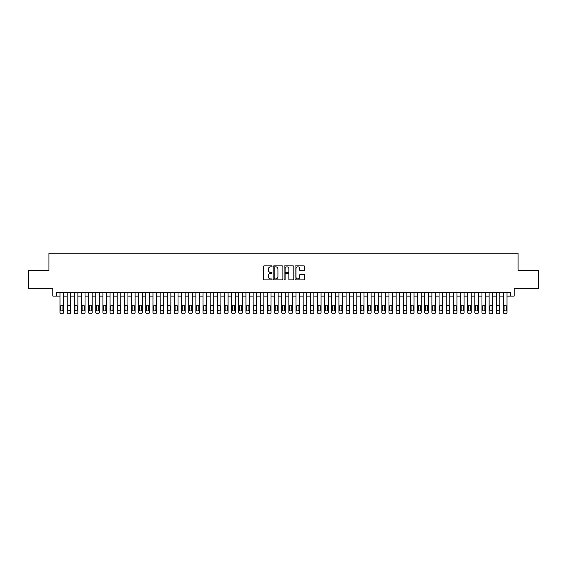 <?xml version="1.0" encoding="UTF-8"?>
<svg xmlns="http://www.w3.org/2000/svg" width="567" height="567" viewBox="0 0 567 567"><rect width="100%" height="100%" fill="white"/><g stroke="black" fill="none" stroke-linecap="round" stroke-linejoin="round"><path stroke-width="0.85" d="M272.054 266.348A0.489 0.489 0 0 0 271.565 265.859L264.109 265.859A0.702 0.702 0 0 0 263.407 266.561L263.407 279.198A0.702 0.702 0 0 0 264.109 279.9L271.565 279.9A0.489 0.489 0 0 0 272.054 279.411A0.489 0.489 0 0 0 271.565 278.914L270.601 278.914A2.247 2.247 0 0 1 268.354 276.668L268.354 275.619A2.247 2.247 0 0 1 270.601 273.372L271.565 273.372A0.489 0.489 0 0 0 272.054 272.876A0.489 0.489 0 0 0 271.565 272.387L270.601 272.387A2.247 2.247 0 0 1 268.354 270.14L268.354 269.091A2.247 2.247 0 0 1 270.601 266.844L271.565 266.844A0.489 0.489 0 0 0 272.054 266.348M304.018 270.806A0.702 0.702 0 0 0 304.72 270.105L304.72 266.561A0.702 0.702 0 0 0 304.018 265.859L295.733 265.859A0.702 0.702 0 0 0 295.031 266.561L295.031 279.198A0.702 0.702 0 0 0 295.733 279.9L304.018 279.9A0.702 0.702 0 0 0 304.72 279.198L304.72 274.917A0.702 0.702 0 0 0 304.018 274.215L300.475 274.215A0.702 0.702 0 0 0 299.773 274.917L299.773 277.036A1.878 1.878 0 0 1 297.895 278.914A1.878 1.878 0 0 1 296.017 277.036L296.017 268.723A1.878 1.878 0 0 1 297.895 266.844A1.878 1.878 0 0 1 299.773 268.723L299.773 270.105A0.702 0.702 0 0 0 300.475 270.806L304.018 270.806M510.576 296.123L514.156 296.123L514.156 288.256L538.65 288.256L538.65 270.374L518.089 270.374L518.089 253.208L48.911 253.208L48.911 270.374L28.35 270.374L28.35 288.256L52.844 288.256L52.844 296.123L59.996 296.123L59.996 312.36A1.432 1.432 0 0 0 61.427 313.792L62.143 313.792A1.432 1.432 0 0 0 63.575 312.36L63.575 296.123L67.147 296.123L67.147 312.36A1.432 1.432 0 0 0 68.579 313.792L69.294 313.792A1.432 1.432 0 0 0 70.726 312.36L70.726 296.123L74.305 296.123L74.305 312.36A1.432 1.432 0 0 0 75.73 313.792L76.446 313.792A1.432 1.432 0 0 0 77.877 312.36L77.877 296.123L81.457 296.123L81.457 312.36A1.432 1.432 0 0 0 82.881 313.792L83.597 313.792A1.432 1.432 0 0 0 85.029 312.36L85.029 296.123L88.608 296.123L88.608 312.36A1.432 1.432 0 0 0 90.04 313.792L90.748 313.792A1.432 1.432 0 0 0 92.18 312.36L92.18 296.123L95.759 296.123L95.759 312.36A1.432 1.432 0 0 0 97.191 313.792L97.907 313.792A1.432 1.432 0 0 0 99.331 312.36L99.331 296.123L102.91 296.123L102.91 312.36A1.432 1.432 0 0 0 104.342 313.792L105.058 313.792A1.432 1.432 0 0 0 106.49 312.36L106.49 296.123L110.062 296.123L110.062 312.36A1.432 1.432 0 0 0 111.493 313.792L112.209 313.792A1.432 1.432 0 0 0 113.641 312.36L113.641 296.123L117.213 296.123L117.213 312.36A1.432 1.432 0 0 0 118.645 313.792L119.361 313.792A1.432 1.432 0 0 0 120.792 312.36L120.792 296.123L124.364 296.123L124.364 312.36A1.432 1.432 0 0 0 125.796 313.792L126.512 313.792A1.432 1.432 0 0 0 127.944 312.36L127.944 296.123L131.516 296.123L131.516 312.36A1.432 1.432 0 0 0 132.947 313.792L133.663 313.792A1.432 1.432 0 0 0 135.095 312.36L135.095 296.123L138.674 296.123L138.674 312.36A1.432 1.432 0 0 0 140.099 313.792L140.814 313.792A1.432 1.432 0 0 0 142.246 312.36L142.246 296.123L145.825 296.123L145.825 312.36A1.432 1.432 0 0 0 147.25 313.792L147.966 313.792A1.432 1.432 0 0 0 149.397 312.36L149.397 296.123L152.977 296.123L152.977 312.36A1.432 1.432 0 0 0 154.408 313.792L155.117 313.792A1.432 1.432 0 0 0 156.549 312.36L156.549 296.123L160.128 296.123L160.128 312.36A1.432 1.432 0 0 0 161.56 313.792L162.275 313.792A1.432 1.432 0 0 0 163.7 312.36L163.7 296.123L167.279 296.123L167.279 312.36A1.432 1.432 0 0 0 168.711 313.792L169.427 313.792A1.432 1.432 0 0 0 170.858 312.36L170.858 296.123L174.43 296.123L174.43 312.36A1.432 1.432 0 0 0 175.862 313.792L176.578 313.792A1.432 1.432 0 0 0 178.01 312.36L178.01 296.123L181.582 296.123L181.582 312.36A1.432 1.432 0 0 0 183.013 313.792L183.729 313.792A1.432 1.432 0 0 0 185.161 312.36L185.161 296.123L188.733 296.123L188.733 312.36A1.432 1.432 0 0 0 190.165 313.792L190.881 313.792A1.432 1.432 0 0 0 192.312 312.36L192.312 296.123L195.884 296.123L195.884 312.36A1.432 1.432 0 0 0 197.316 313.792L198.032 313.792A1.432 1.432 0 0 0 199.464 312.36L199.464 296.123L203.043 296.123L203.043 312.36A1.432 1.432 0 0 0 204.467 313.792L205.183 313.792A1.432 1.432 0 0 0 206.615 312.36L206.615 296.123L210.194 296.123L210.194 312.36A1.432 1.432 0 0 0 211.619 313.792L212.334 313.792A1.432 1.432 0 0 0 213.766 312.36L213.766 296.123L217.345 296.123L217.345 312.36A1.432 1.432 0 0 0 218.777 313.792L219.486 313.792A1.432 1.432 0 0 0 220.917 312.36L220.917 296.123L224.497 296.123L224.497 312.36A1.432 1.432 0 0 0 225.928 313.792L226.644 313.792A1.432 1.432 0 0 0 228.069 312.36L228.069 296.123L231.648 296.123L231.648 312.36A1.432 1.432 0 0 0 233.08 313.792L233.795 313.792A1.432 1.432 0 0 0 235.227 312.36L235.227 296.123L238.799 296.123L238.799 312.36A1.432 1.432 0 0 0 240.231 313.792L240.947 313.792A1.432 1.432 0 0 0 242.378 312.36L242.378 296.123L245.95 296.123L245.95 312.36A1.432 1.432 0 0 0 247.382 313.792L248.098 313.792A1.432 1.432 0 0 0 249.53 312.36L249.53 296.123L253.102 296.123L253.102 312.36A1.432 1.432 0 0 0 254.533 313.792L255.249 313.792A1.432 1.432 0 0 0 256.681 312.36L256.681 296.123L260.253 296.123L260.253 312.36A1.432 1.432 0 0 0 261.685 313.792L262.401 313.792A1.432 1.432 0 0 0 263.832 312.36L263.832 296.123L267.411 296.123L267.411 312.36A1.432 1.432 0 0 0 268.836 313.792L269.552 313.792A1.432 1.432 0 0 0 270.983 312.36L270.983 296.123L274.563 296.123L274.563 312.36A1.432 1.432 0 0 0 275.987 313.792L276.703 313.792A1.432 1.432 0 0 0 278.135 312.36L278.135 296.123L281.714 296.123L281.714 312.36A1.432 1.432 0 0 0 283.146 313.792L283.854 313.792A1.432 1.432 0 0 0 285.286 312.36L285.286 296.123L288.865 296.123L288.865 312.36A1.432 1.432 0 0 0 290.297 313.792L291.013 313.792A1.432 1.432 0 0 0 292.437 312.36L292.437 296.123L296.017 296.123L296.017 312.36A1.432 1.432 0 0 0 297.448 313.792L298.164 313.792A1.432 1.432 0 0 0 299.589 312.36L299.589 296.123L303.168 296.123L303.168 312.36A1.432 1.432 0 0 0 304.599 313.792L305.315 313.792A1.432 1.432 0 0 0 306.747 312.36L306.747 296.123L310.319 296.123L310.319 312.36A1.432 1.432 0 0 0 311.751 313.792L312.467 313.792A1.432 1.432 0 0 0 313.898 312.36L313.898 296.123L317.47 296.123L317.47 312.36A1.432 1.432 0 0 0 318.902 313.792L319.618 313.792A1.432 1.432 0 0 0 321.05 312.36L321.05 296.123L324.622 296.123L324.622 312.36A1.432 1.432 0 0 0 326.053 313.792L326.769 313.792A1.432 1.432 0 0 0 328.201 312.36L328.201 296.123L331.773 296.123L331.773 312.36A1.432 1.432 0 0 0 333.205 313.792L333.92 313.792A1.432 1.432 0 0 0 335.352 312.36L335.352 296.123L338.931 296.123L338.931 312.36A1.432 1.432 0 0 0 340.356 313.792L341.072 313.792A1.432 1.432 0 0 0 342.503 312.36L342.503 296.123L346.083 296.123L346.083 312.36A1.432 1.432 0 0 0 347.514 313.792L348.223 313.792A1.432 1.432 0 0 0 349.655 312.36L349.655 296.123L353.234 296.123L353.234 312.36A1.432 1.432 0 0 0 354.666 313.792L355.381 313.792A1.432 1.432 0 0 0 356.806 312.36L356.806 296.123L360.385 296.123L360.385 312.36A1.432 1.432 0 0 0 361.817 313.792L362.533 313.792A1.432 1.432 0 0 0 363.957 312.36L363.957 296.123L367.536 296.123L367.536 312.36A1.432 1.432 0 0 0 368.968 313.792L369.684 313.792A1.432 1.432 0 0 0 371.116 312.36L371.116 296.123L374.688 296.123L374.688 312.36A1.432 1.432 0 0 0 376.119 313.792L376.835 313.792A1.432 1.432 0 0 0 378.267 312.36L378.267 296.123L381.839 296.123L381.839 312.36A1.432 1.432 0 0 0 383.271 313.792L383.987 313.792A1.432 1.432 0 0 0 385.418 312.36L385.418 296.123L388.99 296.123L388.99 312.36A1.432 1.432 0 0 0 390.422 313.792L391.138 313.792A1.432 1.432 0 0 0 392.57 312.36L392.57 296.123L396.142 296.123L396.142 312.36A1.432 1.432 0 0 0 397.573 313.792L398.289 313.792A1.432 1.432 0 0 0 399.721 312.36L399.721 296.123L403.3 296.123L403.3 312.36A1.432 1.432 0 0 0 404.725 313.792L405.44 313.792A1.432 1.432 0 0 0 406.872 312.36L406.872 296.123L410.451 296.123L410.451 312.36A1.432 1.432 0 0 0 411.883 313.792L412.592 313.792A1.432 1.432 0 0 0 414.023 312.36L414.023 296.123L417.603 296.123L417.603 312.36A1.432 1.432 0 0 0 419.034 313.792L419.75 313.792A1.432 1.432 0 0 0 421.175 312.36L421.175 296.123L424.754 296.123L424.754 312.36A1.432 1.432 0 0 0 426.186 313.792L426.901 313.792A1.432 1.432 0 0 0 428.326 312.36L428.326 296.123L431.905 296.123L431.905 312.36A1.432 1.432 0 0 0 433.337 313.792L434.053 313.792A1.432 1.432 0 0 0 435.484 312.36L435.484 296.123L439.056 296.123L439.056 312.36A1.432 1.432 0 0 0 440.488 313.792L441.204 313.792A1.432 1.432 0 0 0 442.636 312.36L442.636 296.123L446.208 296.123L446.208 312.36A1.432 1.432 0 0 0 447.639 313.792L448.355 313.792A1.432 1.432 0 0 0 449.787 312.36L449.787 296.123L453.359 296.123L453.359 312.36A1.432 1.432 0 0 0 454.791 313.792L455.507 313.792A1.432 1.432 0 0 0 456.938 312.36L456.938 296.123L460.51 296.123L460.51 312.36A1.432 1.432 0 0 0 461.942 313.792L462.658 313.792A1.432 1.432 0 0 0 464.089 312.36L464.089 296.123L467.669 296.123L467.669 312.36A1.432 1.432 0 0 0 469.093 313.792L469.809 313.792A1.432 1.432 0 0 0 471.241 312.36L471.241 296.123L474.82 296.123L474.82 312.36A1.432 1.432 0 0 0 476.252 313.792L476.96 313.792A1.432 1.432 0 0 0 478.392 312.36L478.392 296.123L481.971 296.123L481.971 312.36A1.432 1.432 0 0 0 483.403 313.792L484.119 313.792A1.432 1.432 0 0 0 485.543 312.36L485.543 296.123L489.123 296.123L489.123 312.36A1.432 1.432 0 0 0 490.554 313.792L491.27 313.792A1.432 1.432 0 0 0 492.695 312.36L492.695 296.123L496.274 296.123L496.274 312.36A1.432 1.432 0 0 0 497.706 313.792L498.421 313.792A1.432 1.432 0 0 0 499.853 312.36L499.853 296.123L503.425 296.123L503.425 312.36A1.432 1.432 0 0 0 504.857 313.792L505.573 313.792A1.432 1.432 0 0 0 507.004 312.36L507.004 296.123L510.576 296.123L510.576 292.551L56.424 292.551L56.424 296.123M282.883 266.561A0.702 0.702 0 0 0 282.182 265.859L273.896 265.859A0.702 0.702 0 0 0 273.195 266.561L273.195 279.198A0.702 0.702 0 0 0 273.896 279.9L282.182 279.9A0.702 0.702 0 0 0 282.883 279.198L282.883 266.561M284.818 265.859L293.104 265.859A0.702 0.702 0 0 1 293.805 266.561L293.805 279.198A0.702 0.702 0 0 1 293.104 279.9L289.553 279.9A0.702 0.702 0 0 1 288.851 279.198L288.851 274.074A0.702 0.702 0 0 0 288.149 273.372L285.796 273.372A0.702 0.702 0 0 0 285.095 274.074L285.095 279.411A0.489 0.489 0 0 1 284.606 279.9A0.489 0.489 0 0 1 284.117 279.411L284.117 266.561A0.702 0.702 0 0 1 284.818 265.859M274.669 266.844A0.489 0.489 0 0 0 274.18 267.333L274.18 278.425A0.489 0.489 0 0 0 274.669 278.914L275.69 278.914A2.247 2.247 0 0 0 277.936 276.668L277.936 269.091A2.247 2.247 0 0 0 275.69 266.844L274.669 266.844M288.851 268.758A1.878 1.878 0 0 0 286.973 266.88A1.878 1.878 0 0 0 285.095 268.758L285.095 271.685A0.702 0.702 0 0 0 285.796 272.387L288.149 272.387A0.702 0.702 0 0 0 288.851 271.685L288.851 268.758M63.575 292.551L63.575 312.36M59.996 292.551L59.996 312.36M62.93 309.78A1.141 1.141 0 0 1 61.789 310.929A1.141 1.141 0 0 1 60.641 309.78L60.641 306.35A1.141 1.141 0 0 1 61.789 305.209A1.141 1.141 0 0 1 62.93 306.35L62.93 309.78M61.427 313.792L62.143 313.792M70.726 292.551L70.726 312.36M67.147 292.551L67.147 312.36M70.081 309.78A1.141 1.141 0 0 1 68.94 310.929A1.141 1.141 0 0 1 67.792 309.78L67.792 306.35A1.141 1.141 0 0 1 68.94 305.209A1.141 1.141 0 0 1 70.081 306.35L70.081 309.78M68.579 313.792L69.294 313.792M77.877 292.551L77.877 312.36M74.305 292.551L74.305 312.36M77.232 309.78A1.141 1.141 0 0 1 76.091 310.929A1.141 1.141 0 0 1 74.943 309.78L74.943 306.35A1.141 1.141 0 0 1 76.091 305.209A1.141 1.141 0 0 1 77.232 306.35L77.232 309.78M75.73 313.792L76.446 313.792M85.029 292.551L85.029 312.36M81.457 292.551L81.457 312.36M84.384 309.78A1.141 1.141 0 0 1 83.243 310.929A1.141 1.141 0 0 1 82.095 309.78L82.095 306.35A1.141 1.141 0 0 1 83.243 305.209A1.141 1.141 0 0 1 84.384 306.35L84.384 309.78M82.881 313.792L83.597 313.792M92.18 292.551L92.18 312.36M88.608 292.551L88.608 312.36M91.535 309.78A1.141 1.141 0 0 1 90.394 310.929A1.141 1.141 0 0 1 89.253 309.78L89.253 306.35A1.141 1.141 0 0 1 90.394 305.209A1.141 1.141 0 0 1 91.535 306.35L91.535 309.78M90.04 313.792L90.748 313.792M99.331 292.551L99.331 312.36M95.759 292.551L95.759 312.36M98.693 309.78A1.141 1.141 0 0 1 97.545 310.929A1.141 1.141 0 0 1 96.404 309.78L96.404 306.35A1.141 1.141 0 0 1 97.545 305.209A1.141 1.141 0 0 1 98.693 306.35L98.693 309.78M97.191 313.792L97.907 313.792M106.49 292.551L106.49 312.36M102.91 292.551L102.91 312.36M105.845 309.78A1.141 1.141 0 0 1 104.697 310.929A1.141 1.141 0 0 1 103.555 309.78L103.555 306.35A1.141 1.141 0 0 1 104.697 305.209A1.141 1.141 0 0 1 105.845 306.35L105.845 309.78M104.342 313.792L105.058 313.792M113.641 292.551L113.641 312.36M110.062 292.551L110.062 312.36M112.996 309.78A1.141 1.141 0 0 1 111.848 310.929A1.141 1.141 0 0 1 110.707 309.78L110.707 306.35A1.141 1.141 0 0 1 111.848 305.209A1.141 1.141 0 0 1 112.996 306.35L112.996 309.78M111.493 313.792L112.209 313.792M120.792 292.551L120.792 312.36M117.213 292.551L117.213 312.36M120.147 309.78A1.141 1.141 0 0 1 118.999 310.929A1.141 1.141 0 0 1 117.858 309.78L117.858 306.35A1.141 1.141 0 0 1 118.999 305.209A1.141 1.141 0 0 1 120.147 306.35L120.147 309.78M118.645 313.792L119.361 313.792M127.944 292.551L127.944 312.36M124.364 292.551L124.364 312.36M127.299 309.78A1.141 1.141 0 0 1 126.157 310.929A1.141 1.141 0 0 1 125.009 309.78L125.009 306.35A1.141 1.141 0 0 1 126.157 305.209A1.141 1.141 0 0 1 127.299 306.35L127.299 309.78M125.796 313.792L126.512 313.792M135.095 292.551L135.095 312.36M131.516 292.551L131.516 312.36M134.45 309.78A1.141 1.141 0 0 1 133.309 310.929A1.141 1.141 0 0 1 132.161 309.78L132.161 306.35A1.141 1.141 0 0 1 133.309 305.209A1.141 1.141 0 0 1 134.45 306.35L134.45 309.78M132.947 313.792L133.663 313.792M142.246 292.551L142.246 312.36M138.674 292.551L138.674 312.36M141.601 309.78A1.141 1.141 0 0 1 140.46 310.929A1.141 1.141 0 0 1 139.312 309.78L139.312 306.35A1.141 1.141 0 0 1 140.46 305.209A1.141 1.141 0 0 1 141.601 306.35L141.601 309.78M140.099 313.792L140.814 313.792M149.397 292.551L149.397 312.36M145.825 292.551L145.825 312.36M148.752 309.78A1.141 1.141 0 0 1 147.611 310.929A1.141 1.141 0 0 1 146.463 309.78L146.463 306.35A1.141 1.141 0 0 1 147.611 305.209A1.141 1.141 0 0 1 148.752 306.35L148.752 309.78M147.25 313.792L147.966 313.792M156.549 292.551L156.549 312.36M152.977 292.551L152.977 312.36M155.904 309.78A1.141 1.141 0 0 1 154.763 310.929A1.141 1.141 0 0 1 153.622 309.78L153.622 306.35A1.141 1.141 0 0 1 154.763 305.209A1.141 1.141 0 0 1 155.904 306.35L155.904 309.78M154.408 313.792L155.117 313.792M163.7 292.551L163.7 312.36M160.128 292.551L160.128 312.36M163.062 309.78A1.141 1.141 0 0 1 161.914 310.929A1.141 1.141 0 0 1 160.773 309.78L160.773 306.35A1.141 1.141 0 0 1 161.914 305.209A1.141 1.141 0 0 1 163.062 306.35L163.062 309.78M161.56 313.792L162.275 313.792M170.858 292.551L170.858 312.36M167.279 292.551L167.279 312.36M170.213 309.78A1.141 1.141 0 0 1 169.065 310.929A1.141 1.141 0 0 1 167.924 309.78L167.924 306.35A1.141 1.141 0 0 1 169.065 305.209A1.141 1.141 0 0 1 170.213 306.35L170.213 309.78M168.711 313.792L169.427 313.792M178.01 292.551L178.01 312.36M174.43 292.551L174.43 312.36M177.365 309.78A1.141 1.141 0 0 1 176.217 310.929A1.141 1.141 0 0 1 175.075 309.78L175.075 306.35A1.141 1.141 0 0 1 176.217 305.209A1.141 1.141 0 0 1 177.365 306.35L177.365 309.78M175.862 313.792L176.578 313.792M185.161 292.551L185.161 312.36M181.582 292.551L181.582 312.36M184.516 309.78A1.141 1.141 0 0 1 183.368 310.929A1.141 1.141 0 0 1 182.227 309.78L182.227 306.35A1.141 1.141 0 0 1 183.368 305.209A1.141 1.141 0 0 1 184.516 306.35L184.516 309.78M183.013 313.792L183.729 313.792M192.312 292.551L192.312 312.36M188.733 292.551L188.733 312.36M191.667 309.78A1.141 1.141 0 0 1 190.526 310.929A1.141 1.141 0 0 1 189.378 309.78L189.378 306.35A1.141 1.141 0 0 1 190.526 305.209A1.141 1.141 0 0 1 191.667 306.35L191.667 309.78M190.165 313.792L190.881 313.792M199.464 292.551L199.464 312.36M195.884 292.551L195.884 312.36M198.819 309.78A1.141 1.141 0 0 1 197.677 310.929A1.141 1.141 0 0 1 196.529 309.78L196.529 306.35A1.141 1.141 0 0 1 197.677 305.209A1.141 1.141 0 0 1 198.819 306.35L198.819 309.78M197.316 313.792L198.032 313.792M206.615 292.551L206.615 312.36M203.043 292.551L203.043 312.36M205.97 309.78A1.141 1.141 0 0 1 204.829 310.929A1.141 1.141 0 0 1 203.681 309.78L203.681 306.35A1.141 1.141 0 0 1 204.829 305.209A1.141 1.141 0 0 1 205.97 306.35L205.97 309.78M204.467 313.792L205.183 313.792M213.766 292.551L213.766 312.36M210.194 292.551L210.194 312.36M213.121 309.78A1.141 1.141 0 0 1 211.98 310.929A1.141 1.141 0 0 1 210.832 309.78L210.832 306.35A1.141 1.141 0 0 1 211.98 305.209A1.141 1.141 0 0 1 213.121 306.35L213.121 309.78M211.619 313.792L212.334 313.792M220.917 292.551L220.917 312.36M217.345 292.551L217.345 312.36M220.272 309.78A1.141 1.141 0 0 1 219.131 310.929A1.141 1.141 0 0 1 217.99 309.78L217.99 306.35A1.141 1.141 0 0 1 219.131 305.209A1.141 1.141 0 0 1 220.272 306.35L220.272 309.78M218.777 313.792L219.486 313.792M228.069 292.551L228.069 312.36M224.497 292.551L224.497 312.36M227.431 309.78A1.141 1.141 0 0 1 226.283 310.929A1.141 1.141 0 0 1 225.142 309.78L225.142 306.35A1.141 1.141 0 0 1 226.283 305.209A1.141 1.141 0 0 1 227.431 306.35L227.431 309.78M225.928 313.792L226.644 313.792M235.227 292.551L235.227 312.36M231.648 292.551L231.648 312.36M234.582 309.78A1.141 1.141 0 0 1 233.434 310.929A1.141 1.141 0 0 1 232.293 309.78L232.293 306.35A1.141 1.141 0 0 1 233.434 305.209A1.141 1.141 0 0 1 234.582 306.35L234.582 309.78M233.08 313.792L233.795 313.792M242.378 292.551L242.378 312.36M238.799 292.551L238.799 312.36M241.733 309.78A1.141 1.141 0 0 1 240.585 310.929A1.141 1.141 0 0 1 239.444 309.78L239.444 306.35A1.141 1.141 0 0 1 240.585 305.209A1.141 1.141 0 0 1 241.733 306.35L241.733 309.78M240.231 313.792L240.947 313.792M249.53 292.551L249.53 312.36M245.95 292.551L245.95 312.36M248.885 309.78A1.141 1.141 0 0 1 247.736 310.929A1.141 1.141 0 0 1 246.595 309.78L246.595 306.35A1.141 1.141 0 0 1 247.736 305.209A1.141 1.141 0 0 1 248.885 306.35L248.885 309.78M247.382 313.792L248.098 313.792M256.681 292.551L256.681 312.36M253.102 292.551L253.102 312.36M256.036 309.78A1.141 1.141 0 0 1 254.895 310.929A1.141 1.141 0 0 1 253.747 309.78L253.747 306.35A1.141 1.141 0 0 1 254.895 305.209A1.141 1.141 0 0 1 256.036 306.35L256.036 309.78M254.533 313.792L255.249 313.792M263.832 292.551L263.832 312.36M260.253 292.551L260.253 312.36M263.187 309.78A1.141 1.141 0 0 1 262.046 310.929A1.141 1.141 0 0 1 260.898 309.78L260.898 306.35A1.141 1.141 0 0 1 262.046 305.209A1.141 1.141 0 0 1 263.187 306.35L263.187 309.78M261.685 313.792L262.401 313.792M270.983 292.551L270.983 312.36M267.411 292.551L267.411 312.36M270.339 309.78A1.141 1.141 0 0 1 269.197 310.929A1.141 1.141 0 0 1 268.049 309.78L268.049 306.35A1.141 1.141 0 0 1 269.197 305.209A1.141 1.141 0 0 1 270.339 306.35L270.339 309.78M268.836 313.792L269.552 313.792M278.135 292.551L278.135 312.36M274.563 292.551L274.563 312.36M277.49 309.78A1.141 1.141 0 0 1 276.349 310.929A1.141 1.141 0 0 1 275.201 309.78L275.201 306.35A1.141 1.141 0 0 1 276.349 305.209A1.141 1.141 0 0 1 277.49 306.35L277.49 309.78M275.987 313.792L276.703 313.792M285.286 292.551L285.286 312.36M281.714 292.551L281.714 312.36M284.641 309.78A1.141 1.141 0 0 1 283.5 310.929A1.141 1.141 0 0 1 282.359 309.78L282.359 306.35A1.141 1.141 0 0 1 283.5 305.209A1.141 1.141 0 0 1 284.641 306.35L284.641 309.78M283.146 313.792L283.854 313.792M292.437 292.551L292.437 312.36M288.865 292.551L288.865 312.36M291.799 309.78A1.141 1.141 0 0 1 290.651 310.929A1.141 1.141 0 0 1 289.51 309.78L289.51 306.35A1.141 1.141 0 0 1 290.651 305.209A1.141 1.141 0 0 1 291.799 306.35L291.799 309.78M290.297 313.792L291.013 313.792M299.589 292.551L299.589 312.36M296.017 292.551L296.017 312.36M298.951 309.78A1.141 1.141 0 0 1 297.803 310.929A1.141 1.141 0 0 1 296.661 309.78L296.661 306.35A1.141 1.141 0 0 1 297.803 305.209A1.141 1.141 0 0 1 298.951 306.35L298.951 309.78M297.448 313.792L298.164 313.792M306.747 292.551L306.747 312.36M303.168 292.551L303.168 312.36M306.102 309.78A1.141 1.141 0 0 1 304.954 310.929A1.141 1.141 0 0 1 303.813 309.78L303.813 306.35A1.141 1.141 0 0 1 304.954 305.209A1.141 1.141 0 0 1 306.102 306.35L306.102 309.78M304.599 313.792L305.315 313.792M313.898 292.551L313.898 312.36M310.319 292.551L310.319 312.36M313.253 309.78A1.141 1.141 0 0 1 312.105 310.929A1.141 1.141 0 0 1 310.964 309.78L310.964 306.35A1.141 1.141 0 0 1 312.105 305.209A1.141 1.141 0 0 1 313.253 306.35L313.253 309.78M311.751 313.792L312.467 313.792M321.05 292.551L321.05 312.36M317.47 292.551L317.47 312.36M320.405 309.78A1.141 1.141 0 0 1 319.264 310.929A1.141 1.141 0 0 1 318.115 309.78L318.115 306.35A1.141 1.141 0 0 1 319.264 305.209A1.141 1.141 0 0 1 320.405 306.35L320.405 309.78M318.902 313.792L319.618 313.792M328.201 292.551L328.201 312.36M324.622 292.551L324.622 312.36M327.556 309.78A1.141 1.141 0 0 1 326.415 310.929A1.141 1.141 0 0 1 325.267 309.78L325.267 306.35A1.141 1.141 0 0 1 326.415 305.209A1.141 1.141 0 0 1 327.556 306.35L327.556 309.78M326.053 313.792L326.769 313.792M335.352 292.551L335.352 312.36M331.773 292.551L331.773 312.36M334.707 309.78A1.141 1.141 0 0 1 333.566 310.929A1.141 1.141 0 0 1 332.418 309.78L332.418 306.35A1.141 1.141 0 0 1 333.566 305.209A1.141 1.141 0 0 1 334.707 306.35L334.707 309.78M333.205 313.792L333.92 313.792M342.503 292.551L342.503 312.36M338.931 292.551L338.931 312.36M341.858 309.78A1.141 1.141 0 0 1 340.717 310.929A1.141 1.141 0 0 1 339.569 309.78L339.569 306.35A1.141 1.141 0 0 1 340.717 305.209A1.141 1.141 0 0 1 341.858 306.35L341.858 309.78M340.356 313.792L341.072 313.792M349.655 292.551L349.655 312.36M346.083 292.551L346.083 312.36M349.01 309.78A1.141 1.141 0 0 1 347.869 310.929A1.141 1.141 0 0 1 346.728 309.78L346.728 306.35A1.141 1.141 0 0 1 347.869 305.209A1.141 1.141 0 0 1 349.01 306.35L349.01 309.78M347.514 313.792L348.223 313.792M356.806 292.551L356.806 312.36M353.234 292.551L353.234 312.36M356.168 309.78A1.141 1.141 0 0 1 355.02 310.929A1.141 1.141 0 0 1 353.879 309.78L353.879 306.35A1.141 1.141 0 0 1 355.02 305.209A1.141 1.141 0 0 1 356.168 306.35L356.168 309.78M354.666 313.792L355.381 313.792M363.957 292.551L363.957 312.36M360.385 292.551L360.385 312.36M363.319 309.78A1.141 1.141 0 0 1 362.171 310.929A1.141 1.141 0 0 1 361.03 309.78L361.03 306.35A1.141 1.141 0 0 1 362.171 305.209A1.141 1.141 0 0 1 363.319 306.35L363.319 309.78M361.817 313.792L362.533 313.792M371.116 292.551L371.116 312.36M367.536 292.551L367.536 312.36M370.471 309.78A1.141 1.141 0 0 1 369.323 310.929A1.141 1.141 0 0 1 368.181 309.78L368.181 306.35A1.141 1.141 0 0 1 369.323 305.209A1.141 1.141 0 0 1 370.471 306.35L370.471 309.78M368.968 313.792L369.684 313.792M378.267 292.551L378.267 312.36M374.688 292.551L374.688 312.36M377.622 309.78A1.141 1.141 0 0 1 376.474 310.929A1.141 1.141 0 0 1 375.333 309.78L375.333 306.35A1.141 1.141 0 0 1 376.474 305.209A1.141 1.141 0 0 1 377.622 306.35L377.622 309.78M376.119 313.792L376.835 313.792M385.418 292.551L385.418 312.36M381.839 292.551L381.839 312.36M384.773 309.78A1.141 1.141 0 0 1 383.632 310.929A1.141 1.141 0 0 1 382.484 309.78L382.484 306.35A1.141 1.141 0 0 1 383.632 305.209A1.141 1.141 0 0 1 384.773 306.35L384.773 309.78M383.271 313.792L383.987 313.792M392.57 292.551L392.57 312.36M388.99 292.551L388.99 312.36M391.925 309.78A1.141 1.141 0 0 1 390.783 310.929A1.141 1.141 0 0 1 389.635 309.78L389.635 306.35A1.141 1.141 0 0 1 390.783 305.209A1.141 1.141 0 0 1 391.925 306.35L391.925 309.78M390.422 313.792L391.138 313.792M399.721 292.551L399.721 312.36M396.142 292.551L396.142 312.36M399.076 309.78A1.141 1.141 0 0 1 397.935 310.929A1.141 1.141 0 0 1 396.787 309.78L396.787 306.35A1.141 1.141 0 0 1 397.935 305.209A1.141 1.141 0 0 1 399.076 306.35L399.076 309.78M397.573 313.792L398.289 313.792M406.872 292.551L406.872 312.36M403.3 292.551L403.3 312.36M406.227 309.78A1.141 1.141 0 0 1 405.086 310.929A1.141 1.141 0 0 1 403.938 309.78L403.938 306.35A1.141 1.141 0 0 1 405.086 305.209A1.141 1.141 0 0 1 406.227 306.35L406.227 309.78M404.725 313.792L405.44 313.792M414.023 292.551L414.023 312.36M410.451 292.551L410.451 312.36M413.378 309.78A1.141 1.141 0 0 1 412.237 310.929A1.141 1.141 0 0 1 411.096 309.78L411.096 306.35A1.141 1.141 0 0 1 412.237 305.209A1.141 1.141 0 0 1 413.378 306.35L413.378 309.78M411.883 313.792L412.592 313.792M421.175 292.551L421.175 312.36M417.603 292.551L417.603 312.36M420.537 309.78A1.141 1.141 0 0 1 419.389 310.929A1.141 1.141 0 0 1 418.248 309.78L418.248 306.35A1.141 1.141 0 0 1 419.389 305.209A1.141 1.141 0 0 1 420.537 306.35L420.537 309.78M419.034 313.792L419.75 313.792M428.326 292.551L428.326 312.36M424.754 292.551L424.754 312.36M427.688 309.78A1.141 1.141 0 0 1 426.54 310.929A1.141 1.141 0 0 1 425.399 309.78L425.399 306.35A1.141 1.141 0 0 1 426.54 305.209A1.141 1.141 0 0 1 427.688 306.35L427.688 309.78M426.186 313.792L426.901 313.792M435.484 292.551L435.484 312.36M431.905 292.551L431.905 312.36M434.839 309.78A1.141 1.141 0 0 1 433.691 310.929A1.141 1.141 0 0 1 432.55 309.78L432.55 306.35A1.141 1.141 0 0 1 433.691 305.209A1.141 1.141 0 0 1 434.839 306.35L434.839 309.78M433.337 313.792L434.053 313.792M442.636 292.551L442.636 312.36M439.056 292.551L439.056 312.36M441.991 309.78A1.141 1.141 0 0 1 440.842 310.929A1.141 1.141 0 0 1 439.701 309.78L439.701 306.35A1.141 1.141 0 0 1 440.842 305.209A1.141 1.141 0 0 1 441.991 306.35L441.991 309.78M440.488 313.792L441.204 313.792M449.787 292.551L449.787 312.36M446.208 292.551L446.208 312.36M449.142 309.78A1.141 1.141 0 0 1 448.001 310.929A1.141 1.141 0 0 1 446.853 309.78L446.853 306.35A1.141 1.141 0 0 1 448.001 305.209A1.141 1.141 0 0 1 449.142 306.35L449.142 309.78M447.639 313.792L448.355 313.792M456.938 292.551L456.938 312.36M453.359 292.551L453.359 312.36M456.293 309.78A1.141 1.141 0 0 1 455.152 310.929A1.141 1.141 0 0 1 454.004 309.78L454.004 306.35A1.141 1.141 0 0 1 455.152 305.209A1.141 1.141 0 0 1 456.293 306.35L456.293 309.78M454.791 313.792L455.507 313.792M464.089 292.551L464.089 312.36M460.51 292.551L460.51 312.36M463.445 309.78A1.141 1.141 0 0 1 462.303 310.929A1.141 1.141 0 0 1 461.155 309.78L461.155 306.35A1.141 1.141 0 0 1 462.303 305.209A1.141 1.141 0 0 1 463.445 306.35L463.445 309.78M461.942 313.792L462.658 313.792M471.241 292.551L471.241 312.36M467.669 292.551L467.669 312.36M470.596 309.78A1.141 1.141 0 0 1 469.455 310.929A1.141 1.141 0 0 1 468.307 309.78L468.307 306.35A1.141 1.141 0 0 1 469.455 305.209A1.141 1.141 0 0 1 470.596 306.35L470.596 309.78M469.093 313.792L469.809 313.792M478.392 292.551L478.392 312.36M474.82 292.551L474.82 312.36M477.747 309.78A1.141 1.141 0 0 1 476.606 310.929A1.141 1.141 0 0 1 475.465 309.78L475.465 306.35A1.141 1.141 0 0 1 476.606 305.209A1.141 1.141 0 0 1 477.747 306.35L477.747 309.78M476.252 313.792L476.96 313.792M485.543 292.551L485.543 312.36M481.971 292.551L481.971 312.36M484.905 309.78A1.141 1.141 0 0 1 483.757 310.929A1.141 1.141 0 0 1 482.616 309.78L482.616 306.35A1.141 1.141 0 0 1 483.757 305.209A1.141 1.141 0 0 1 484.905 306.35L484.905 309.78M483.403 313.792L484.119 313.792M492.695 292.551L492.695 312.36M489.123 292.551L489.123 312.36M492.057 309.78A1.141 1.141 0 0 1 490.909 310.929A1.141 1.141 0 0 1 489.768 309.78L489.768 306.35A1.141 1.141 0 0 1 490.909 305.209A1.141 1.141 0 0 1 492.057 306.35L492.057 309.78M490.554 313.792L491.27 313.792M499.853 292.551L499.853 312.36M496.274 292.551L496.274 312.36M499.208 309.78A1.141 1.141 0 0 1 498.06 310.929A1.141 1.141 0 0 1 496.919 309.78L496.919 306.35A1.141 1.141 0 0 1 498.06 305.209A1.141 1.141 0 0 1 499.208 306.35L499.208 309.78M497.706 313.792L498.421 313.792M507.004 292.551L507.004 312.36M503.425 292.551L503.425 312.36M506.359 309.78A1.141 1.141 0 0 1 505.211 310.929A1.141 1.141 0 0 1 504.07 309.78L504.07 306.35A1.141 1.141 0 0 1 505.211 305.209A1.141 1.141 0 0 1 506.359 306.35L506.359 309.78M504.857 313.792L505.573 313.792"/></g></svg>
